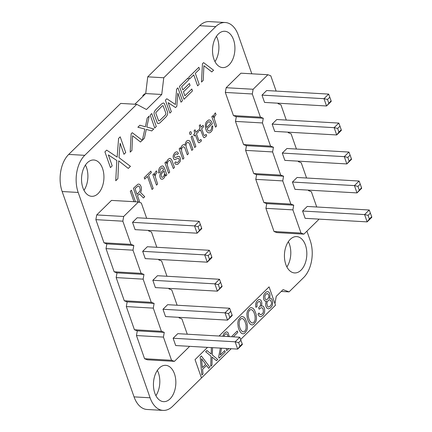 <?xml version="1.0" encoding="UTF-8"?>
<svg xmlns="http://www.w3.org/2000/svg" width="432" height="432" viewBox="0 0 432 432"><rect width="100%" height="100%" fill="white"/><g stroke="black" fill="none" stroke-linecap="round" stroke-linejoin="round"><path stroke-width="0.65" d="M146.675 218.306L141.323 203.029L138.461 201.949L111.494 200.405L96.709 214.936L95.872 219.65L103.993 242.827L106.855 243.907L106.024 248.621L114.14 271.804L117.002 272.884L116.17 277.598L124.286 300.78L127.148 301.86L126.317 306.574L134.433 329.756L137.295 330.836L136.463 335.551L144.58 358.733L147.442 359.813L174.409 361.357L189.2 346.826L189.286 346.324M187.267 334.211L181.915 318.935L179.053 317.855L179.14 317.347M177.12 305.235L171.769 289.958L168.907 288.878L168.993 288.376M166.968 276.259L161.622 260.982L158.755 259.902L158.846 259.4M156.821 247.282L151.475 232.006L148.608 230.926L148.7 230.423M138.461 201.949L123.676 216.481L122.845 221.195L130.961 244.377L133.823 245.457L132.991 250.171L141.107 273.353L143.969 274.433L143.138 279.148L151.254 302.324L154.116 303.41L153.284 308.124L161.401 331.301L164.263 332.381L163.431 337.095L171.547 360.277L174.409 361.357M173.124 338.245L235.132 341.798L239.787 337.225L177.784 333.666L173.124 338.245L175.684 345.546L237.686 349.099L239.911 346.226L238.631 342.576L235.132 341.798L237.686 349.099L242.347 344.525L242.239 343.942L239.911 346.226M162.977 309.269L224.986 312.822L229.64 308.248L167.632 304.69L162.977 309.269L165.532 316.57L227.54 320.123L232.092 314.966L232.2 315.549L227.54 320.123L224.986 312.822L228.485 313.605L229.765 317.255M152.831 280.292L214.839 283.851L219.494 279.272L157.486 275.713L152.831 280.292L155.385 287.593L217.393 291.152L221.945 285.989L222.048 286.573L217.393 291.152L214.839 283.851L218.338 284.629L219.618 288.279M132.538 222.34L194.54 225.898L199.201 221.319L137.192 217.766L132.538 222.34L135.092 229.64L197.1 233.199L201.652 228.037L201.755 228.62L197.1 233.199L194.54 225.898L198.045 226.676L199.325 230.326M142.684 251.316L147.339 246.742L209.347 250.295L204.687 254.875L207.247 262.175L209.471 259.303L208.192 255.652L204.687 254.875L142.684 251.316L145.238 258.617L207.247 262.175L211.901 257.596L211.799 257.013L209.471 259.303M144.58 358.733L171.547 360.277M136.463 335.551L163.431 337.095M137.295 330.836L164.263 332.381M134.433 329.756L161.401 331.301M126.317 306.574L153.284 308.124M127.148 301.86L154.116 303.41M124.286 300.78L151.254 302.324M116.17 277.598L143.138 279.148M117.002 272.884L143.969 274.433M114.14 271.804L141.107 273.353M106.024 248.621L132.991 250.171M106.855 243.907L133.823 245.457M103.993 242.827L130.961 244.377M95.872 219.65L122.845 221.195M96.709 214.936L123.676 216.481M239.787 337.225L242.239 343.942M240.964 340.292L238.631 342.576M229.64 308.248L232.092 314.966M230.812 311.315L228.485 313.605M219.494 279.272L221.945 285.989M220.666 282.339L218.338 284.629M199.201 221.319L201.652 228.037M200.372 224.386L198.045 226.676M209.347 250.295L210.519 253.363L208.192 255.652M210.519 253.363L211.799 257.013M276.134 91.093L270.783 75.811L267.921 74.731L240.953 73.186L226.163 87.718L225.331 92.432L233.447 115.609L236.315 116.694L235.478 121.408L243.594 144.585L246.461 145.665L245.624 150.379L253.746 173.561L256.608 174.641L255.771 179.356L263.893 202.538L266.755 203.618L265.918 208.332L274.039 231.514L276.901 232.594L303.869 234.139L318.654 219.607L318.746 219.105M316.721 206.993L311.369 191.716L308.507 190.636L308.599 190.129M306.574 178.016L301.223 162.74L298.361 161.66L298.453 161.158M296.428 149.04L291.076 133.763L288.214 132.683L288.306 132.181M286.281 120.064L280.93 104.787L278.068 103.707L278.154 103.205M267.921 74.731L253.136 89.262L252.299 93.976L260.42 117.158L263.282 118.238L262.445 122.953L270.567 146.135L273.429 147.215L272.592 151.929L280.714 175.106L283.576 176.191L282.744 180.905L290.86 204.082L293.722 205.168L292.891 209.876L301.007 233.059L303.869 234.139M302.584 211.027L364.586 214.58L369.247 210.006L307.238 206.447L302.584 211.027L305.138 218.327L367.146 221.881L369.371 219.008L368.091 215.357L364.586 214.58L367.146 221.881L371.801 217.307L371.698 216.724L369.371 219.008M292.437 182.05L354.44 185.603L359.1 181.03L297.092 177.471L292.437 182.05L294.991 189.351L356.999 192.904L361.552 187.747L361.654 188.33L356.999 192.904L354.44 185.603L357.944 186.386L359.224 190.037M282.29 153.074L344.293 156.632L348.953 152.053L286.945 148.5L282.29 153.074L284.845 160.375L346.853 163.933L351.405 158.771L351.508 159.354L346.853 163.933L344.293 156.632L347.798 157.41L349.072 161.06M261.992 95.121L324 98.68L328.655 94.1L266.652 90.547L261.992 95.121L264.551 102.422L326.554 105.98L331.112 100.818L331.214 101.401L326.554 105.98L324 98.68L327.505 99.457L328.779 103.108M272.138 124.097L276.799 119.524L338.807 123.077L334.147 127.656L336.706 134.957L338.926 132.084L337.651 128.434L334.147 127.656L272.138 124.097L274.698 131.398L336.706 134.957L341.361 130.378L341.258 129.794L338.926 132.084M274.039 231.514L301.007 233.059M265.918 208.332L292.891 209.876M266.755 203.618L293.722 205.168M263.893 202.538L290.86 204.082M255.771 179.356L282.744 180.905M256.608 174.641L283.576 176.191M253.746 173.561L280.714 175.106M245.624 150.379L272.592 151.929M246.461 145.665L273.429 147.215M243.594 144.585L270.567 146.135M235.478 121.408L262.445 122.953M236.315 116.694L263.282 118.238M233.447 115.609L260.42 117.158M225.331 92.432L252.299 93.976M226.163 87.718L253.136 89.262M369.247 210.006L371.698 216.724M370.418 213.073L368.091 215.357M359.1 181.03L361.552 187.747M360.272 184.097L357.944 186.386M348.953 152.053L351.405 158.771M350.125 155.12L347.798 157.41M328.655 94.1L331.112 100.818M329.832 97.168L327.505 99.457M338.807 123.077L339.979 126.144L337.651 128.434M339.979 126.144L341.258 129.794M144.86 94.397L144.644 93.782L142.814 95.58L143.035 96.19M123.962 154.283L125.717 152.561L120.209 136.836L118.584 138.429L117.148 157.108L106.688 150.12L104.922 151.859L110.43 167.589L112.18 165.861L108.335 154.872L116.813 160.504L115.749 180.754L117.86 178.681L118.687 160.844L128.299 168.421L130.442 166.32L118.989 157.631L120.107 143.273L123.962 154.283M135.481 201.776L131.436 190.22L130.324 191.311L133.958 201.69M139.126 202.198L139.622 201.712L137.522 195.712L139.417 193.833L143.408 197.991L144.72 196.7L140.508 192.44A4.919 3.019 93.3 0 0 141.388 189.842L141.437 188.984A5.179 3.181 93.3 0 0 141.026 186.516L140.351 185.155A4.493 2.759 93.3 0 0 137.808 184.318L133.418 188.271L138.202 201.933M137.905 186.133A2.743 1.685 -86.7 0 1 139.536 186.899L140.184 189.383A2.873 1.766 -86.7 0 1 139.72 191.403L137.041 194.341L135.049 188.654L137.905 186.133M201.528 358.744L202.397 367.573L205.691 364.333L201.528 358.744M246.024 324.945L244.906 321.284L243.902 319.626L242.768 318.697A4.466 2.743 93.3 0 0 241.088 318.805L240.543 319.232A4.45 2.732 93.3 0 0 239.171 322.24L239.225 325.442L239.868 327.915L240.835 330.043L242.482 331.695A4.525 2.781 93.3 0 0 244.177 331.592L244.728 331.166A4.369 2.684 93.3 0 0 246.078 328.163L246.024 324.945M255.08 316.046L253.962 312.385L252.958 310.727L251.824 309.798A4.466 2.743 93.3 0 0 250.144 309.901L249.604 310.327A4.45 2.732 93.3 0 0 248.227 313.335L248.281 316.543L248.924 319.016L249.89 321.143L251.543 322.796A4.525 2.781 93.3 0 0 253.238 322.693L253.784 322.267A4.369 2.684 93.3 0 0 255.139 319.259L255.08 316.046M271.21 304.657A2.867 1.76 93.3 0 0 271.474 302.238L270.319 299.959L269.406 299.803L268.18 300.553L267.197 301.973L266.83 303.388L267.457 306.191A2.889 1.777 93.3 0 0 268.85 306.979L270.151 306.18L271.21 304.657M268.758 297.113A2.657 1.631 93.3 0 0 268.634 294.867L267.5 293.495L265.95 294.181L264.843 296.104L265.005 298.426A2.711 1.663 93.3 0 0 266.112 299.716L267.673 299.101L268.758 297.113M274.509 306.191L240.646 339.466L275.486 305.219L269.082 286.875L219.062 336.037M207.522 347.371L195.048 359.629L201.469 377.957L231.212 348.727M200.183 357.134L201.361 355.979L209.855 367.168L208.672 368.329L206.512 365.429L202.57 369.301L203.018 373.885L201.852 375.03L200.183 357.134M212.533 347.657L212.323 354.969L217.717 359.44L216.459 360.677L212.117 357.075L212.009 365.051L210.751 366.287L211.016 356.173L205.659 351.751L206.917 350.514L211.226 354.073L211.34 347.587M221.546 348.176L220.201 355.045L224.716 350.606L225.229 352.058L219.067 358.112L218.641 356.886L220.39 348.111M228.76 348.586L226.692 350.617L226.265 349.391L226.487 348.457M228.031 336.55A4.822 2.965 93.3 0 0 227.48 334.886L227.119 334.336A2.781 1.712 93.3 0 0 225.86 333.839L224.651 334.838A3.024 1.858 93.3 0 0 224.024 336.317M222.842 336.253L223.992 333.488L226.168 331.922A4.336 2.662 -86.7 0 1 228.096 332.856L229.311 336.62M232.249 336.793L232.022 336.145L237.271 330.988L237.784 332.462L233.318 336.852M245.333 318.794L246.985 322.898L247.439 327.181A6.626 4.072 -86.7 0 1 246.715 330.55L244.642 333.229A6.399 3.931 -86.7 0 1 242.843 333.812L241.31 333.202L239.301 330.453L238.264 327.494L237.811 323.206A6.653 4.088 -86.7 0 1 238.545 319.826L240.629 317.137A6.286 3.861 -86.7 0 1 242.417 316.564L243.94 317.185L245.333 318.794M254.389 309.89L256.041 313.999L256.495 318.281A6.626 4.072 -86.7 0 1 255.776 321.651L253.697 324.329A6.399 3.931 -86.7 0 1 251.899 324.913L250.371 324.302L248.357 321.554L247.32 318.589L246.866 314.307A6.653 4.088 -86.7 0 1 247.606 310.921L249.691 308.237A6.286 3.861 -86.7 0 1 251.478 307.665L252.995 308.286L254.389 309.89M261.679 305.986A4.185 2.57 -86.7 0 1 263.396 306.526L263.866 307.157A5.503 3.38 -86.7 0 1 264.643 309.728L264.643 311.494A5.125 3.148 -86.7 0 1 263.86 314.048L262.726 315.544L260.939 316.618A4.887 3.002 -86.7 0 1 259.259 316.219L257.92 314.123L259.049 313.022L259.4 313.751A3.488 2.144 93.3 0 0 260.939 314.707L262.607 313.562A3.391 2.079 93.3 0 0 263.369 311.72L263.153 309.182L262.267 307.849L261.101 307.724L259.157 309.215L258.638 307.741L259.897 306.396L260.523 305.003L260.604 303.469L260.14 302.103A2.457 1.512 93.3 0 0 259.022 301.423L257.515 302.611A2.894 1.777 93.3 0 0 256.91 304.727L257.099 306.283L255.971 307.39L255.766 306.553A4.779 2.932 -86.7 0 1 255.722 304.063L255.89 303.264A5.227 3.208 -86.7 0 1 256.927 301.12L258.082 299.981A5.022 3.083 -86.7 0 1 259.664 299.522L260.123 299.668A4.12 2.533 -86.7 0 1 261.495 301.466L261.7 302.227A3.947 2.425 -86.7 0 1 261.7 304.69L261.074 306.245L261.679 305.986M270.508 298.226A4.79 2.943 -86.7 0 1 272.041 299.587L272.754 302.114L272.435 304.744A6.215 3.818 -86.7 0 1 271.264 307.071L270.076 308.237A6.367 3.91 -86.7 0 1 268.288 308.821L266.765 308L266.042 306.65A4.687 2.878 -86.7 0 1 266.107 301.903L266.501 301.088L265.912 301.212A4.034 2.479 -86.7 0 1 264.109 300.056L263.833 299.441A4.228 2.597 -86.7 0 1 263.504 297.14L263.585 296.347A5.06 3.105 -86.7 0 1 264.384 294.03L266.053 292.151A5.567 3.418 -86.7 0 1 267.737 291.643L268.234 291.778A4.196 2.576 -86.7 0 1 269.725 293.652L269.908 294.354A3.926 2.414 -86.7 0 1 269.86 296.757L269.282 298.355L270.508 298.226M132.592 135.783L140.492 142.009L142.247 140.281L132.278 132.716L131.139 133.828L130.183 152.14L131.917 150.433L132.592 135.783M148.586 175.289L151.357 172.568L150.854 171.137L144.207 177.671L144.709 179.102L147.474 176.386L152.064 189.486L153.176 188.39L148.586 175.289M156.227 173.524L157.032 172.67L156.395 170.845L155.363 172.211A4.406 2.705 93.3 0 0 154.651 174.674L154.629 175.586L153.846 173.686L152.836 174.674L156.497 185.128L157.61 184.032L155.299 176.796A3.073 1.885 -86.7 0 1 155.882 174.037L156.227 173.524M146.275 129.389L151.762 130.928L153.776 128.952L146.783 127.019L149.229 116.057L147.226 118.022L145.373 126.803L139.892 125.231L137.867 127.224L144.839 129.055L142.387 140.141L144.428 138.137L146.275 129.389M165.888 175.9L166.882 174.922L164.614 168.437L163.528 166.525A4.028 2.473 93.3 0 0 162.092 165.953L160.375 166.93A6.167 3.791 93.3 0 0 158.927 169.306L158.722 170.024A4.034 2.479 93.3 0 0 158.609 172.314L158.765 173.124L159.905 172.001L159.964 169.987L161.428 167.994A2.5 1.539 -86.7 0 1 162.81 168.28L163.571 169.727L161.006 172.384L159.937 174.733A3.24 1.993 93.3 0 0 159.91 176.839L160.11 177.574A3.742 2.3 93.3 0 0 161.298 179.167L162.61 179.177L164.079 177.952A4.574 2.808 93.3 0 0 164.878 176.396L165.175 174.112L165.888 175.9M161.784 173.389L164.041 171.077A4.99 3.062 -86.7 0 1 164.446 173.41L164.408 174.188A3.553 2.182 -86.7 0 1 163.739 176.256L162.459 177.314A1.96 1.204 -86.7 0 1 161.249 176.342L161.168 174.625L161.784 173.389M173.356 168.561L174.469 167.465L171.893 160.25L170.629 158.652A3.812 2.338 93.3 0 0 169.204 158.549L167.697 159.818A4.487 2.754 93.3 0 0 166.671 162.713L166.639 163.55L165.942 161.795L164.938 162.783L168.599 173.237L169.706 172.147L167.513 165.753A4.282 2.63 -86.7 0 1 167.341 163.636L167.432 163.004A3.38 2.079 -86.7 0 1 168.442 161.012L168.988 160.601A2.635 1.62 -86.7 0 1 170.397 160.915L173.356 168.561M154.737 128.007L156.292 126.479L151.767 113.557L150.212 115.09L154.737 128.007M167.362 114.869A3.062 1.879 93.3 0 0 167.503 111.931L164.414 103.599A2.997 1.841 93.3 0 0 163.156 103.048L161.762 103.772L155.45 109.976L154.37 111.737A3.062 1.879 93.3 0 0 154.229 114.669L157.318 123.007A2.997 1.841 93.3 0 0 158.576 123.557L159.97 122.834L166.282 116.629L167.362 114.869M163.085 105.694L165.877 113.265L165.861 114.08L165.186 115.177L159.451 120.776L158.647 120.906L155.855 113.341L155.871 112.525L162.281 105.829L163.085 105.694M180.479 159.149L179.896 157.129L179.253 156.411L178.054 156.357L175.673 157.523L174.695 157.291A1.528 0.94 -86.7 0 1 174.636 155.153L176.094 153.743L176.764 153.846L177.293 154.532L178.394 153.452L178.038 152.798A3.667 2.252 93.3 0 0 176.18 151.902L174.787 152.771L173.405 155.056A3.37 2.074 93.3 0 0 173.189 156.967L173.443 158.204A2.743 1.685 93.3 0 0 174.89 159.565L178.243 158.231L179.102 159.089A1.782 1.096 -86.7 0 1 178.988 161.082L177.314 162.659A2.781 1.712 -86.7 0 1 176.132 162.184L175.84 161.768L174.701 162.886A4.725 2.9 93.3 0 0 175.797 164.29L177.709 164.354L179.998 161.827A3.872 2.376 93.3 0 0 180.484 159.824L180.479 159.149M191.819 150.417L192.915 149.337L190.339 142.128L189.086 140.524L187.65 140.422A5.724 3.515 93.3 0 0 186.192 141.637L185.517 142.927A4.45 2.732 93.3 0 0 185.09 145.346L184.637 144.941A3.737 2.295 93.3 0 0 183.206 144.785L182.201 145.481A4.509 2.77 93.3 0 0 181.181 147.101L180.781 149.224L180.182 147.798L179.177 148.786L182.839 159.241L183.951 158.15L181.672 151.4L181.58 149.359A3.035 1.863 -86.7 0 1 182.525 147.172L183.508 146.686L184.788 147.798L187.321 154.834L188.433 153.743L186.154 146.993L186.057 144.958A3.035 1.863 -86.7 0 1 187.018 142.754L188.001 142.268L189.281 143.381L191.819 150.417M181.019 102.179L182.461 100.764L177.935 87.847L176.602 89.159L175.419 104.501L166.828 98.761L165.375 100.186L169.9 113.108L171.342 111.688L168.178 102.659L175.549 107.557L176.823 106.304L177.849 93.134L181.019 102.179M191.128 133.931A1.404 0.864 93.3 0 0 191.209 132.349L190.982 131.927A1.399 0.859 93.3 0 0 190.031 131.938L189.756 132.322A1.318 0.81 93.3 0 0 189.67 133.855L189.896 134.282A1.382 0.848 93.3 0 0 190.863 134.309L191.128 133.931M194.746 147.539L195.858 146.448L192.197 135.994L191.084 137.084L194.746 147.539M196.457 133.79L198.401 131.879L197.883 130.405L195.944 132.316L195.053 129.784L194.087 130.729L194.832 133.407L193.671 134.546L194.189 136.021L195.345 134.881L198.277 142.355A2.479 1.523 93.3 0 0 199.287 142.684L201.458 140.94L200.934 139.45L199.454 140.675L198.758 140.216L196.457 133.79M183.978 99.268L192.461 90.936L191.792 89.024L184.869 95.828L183.476 91.859L190.048 85.401L189.383 83.489L182.806 89.948L181.683 86.729L188.606 79.925L187.936 78.014L179.453 86.351L183.978 99.268M201.641 128.693L203.585 126.781L203.072 125.307L201.128 127.219L200.243 124.686L199.271 125.636L200.016 128.309L198.855 129.449L199.373 130.923L200.529 129.784L203.461 137.263A2.479 1.523 93.3 0 0 204.471 137.592L206.647 135.848L206.123 134.352L204.638 135.583L203.942 135.124L201.641 128.693M207.122 128.882L212.323 123.773L211.999 122.801A6.259 3.845 93.3 0 0 210.784 120.728L210.26 120.307A5.362 3.294 93.3 0 0 208.499 120.058L206.604 121.613A5.551 3.413 93.3 0 0 205.319 125.221L205.546 128.434L206.307 130.61A6.458 3.969 93.3 0 0 207.884 132.505L208.483 132.77A5.53 3.397 93.3 0 0 210.373 132.413L211.507 131.339A5.357 3.294 93.3 0 0 212.593 129.071L212.776 125.734L211.675 126.814A3.321 2.041 -86.7 0 1 211.48 128.795L211.253 129.368A4.207 2.587 -86.7 0 1 209.304 131.009L208.888 130.972A4.126 2.538 -86.7 0 1 207.689 130.037L207.122 128.882M208.267 121.975A3.478 2.138 -86.7 0 1 209.893 122.116L210.767 123.487L206.653 127.532A3.726 2.29 -86.7 0 1 207.182 123.055L208.267 121.975M195.318 73.332L199.525 69.201L198.855 67.289L188.768 77.204L189.432 79.11L193.757 74.866L197.613 85.871L199.174 84.343L195.318 73.332M215.228 115.538L216.032 114.691L215.395 112.865L214.364 114.232A4.406 2.705 93.3 0 0 213.656 116.689L213.635 117.607L212.846 115.7L211.842 116.689L215.503 127.143L216.61 126.052L214.304 118.811A3.073 1.885 -86.7 0 1 214.882 116.057L215.228 115.538M203.904 65.707L211.799 71.933L213.559 70.205L203.585 62.64L202.451 63.752L201.49 82.064L203.224 80.357L203.904 65.707M251.818 73.807L238.275 35.127A26.957 16.556 93.3 0 0 225.261 22.518L209.228 21.6A26.957 16.556 93.3 0 0 199.697 25.693L147.733 76.837L145.714 93.56L134.86 104.225M225.261 22.518A26.957 16.556 93.3 0 0 215.73 26.617L163.766 77.76L147.733 76.837M274.957 303.653L276.253 296.347L283.084 289.629L289.062 291.886L303.62 277.587A26.957 16.556 93.3 0 0 310.149 240.365L306.92 231.147M163.766 77.76L161.746 94.478L146.448 109.512L136.75 104.333L84.742 155.336A26.957 16.556 93.3 0 0 78.181 192.451L150.088 397.791A26.957 16.556 93.3 0 0 163.102 410.4A26.957 16.556 93.3 0 0 172.633 406.307L231.223 348.732M154.818 393.142A18.193 11.178 93.3 0 0 163.598 401.652A18.193 11.178 93.3 0 0 175.802 384.129A18.193 11.178 93.3 0 0 165.683 365.326A18.193 11.178 93.3 0 0 155.272 374.409A18.193 11.178 93.3 0 0 154.818 393.142M82.912 187.807A18.193 11.178 93.3 0 0 91.692 196.317A18.193 11.178 93.3 0 0 103.891 178.789A18.193 11.178 93.3 0 0 93.776 159.986A18.193 11.178 93.3 0 0 83.365 169.069A18.193 11.178 93.3 0 0 82.912 187.807M285.806 264.422A18.193 11.178 93.3 0 0 294.586 272.932A18.193 11.178 93.3 0 0 306.785 255.409A18.193 11.178 93.3 0 0 296.671 236.606A18.193 11.178 93.3 0 0 286.259 245.689A18.193 11.178 93.3 0 0 285.806 264.422M213.894 59.087A18.193 11.178 93.3 0 0 222.68 67.597A18.193 11.178 93.3 0 0 234.878 50.069A18.193 11.178 93.3 0 0 224.759 31.266A18.193 11.178 93.3 0 0 214.353 40.349A18.193 11.178 93.3 0 0 213.894 59.087M136.75 104.333L120.717 103.415L68.71 154.413A26.957 16.556 93.3 0 0 62.149 191.533L134.055 396.873A26.957 16.556 93.3 0 0 147.069 409.482L163.102 410.4M155.903 395.663A18.193 11.178 93.3 0 0 157.351 370.391M83.992 190.328A18.193 11.178 93.3 0 0 85.444 165.056M286.886 266.944A18.193 11.178 93.3 0 0 288.338 241.672M214.979 61.609A18.193 11.178 93.3 0 0 216.427 36.337M161.746 94.478L145.714 93.56M289.062 291.886L281.243 291.438M215.73 26.617L199.697 25.693M84.742 155.336L68.71 154.413M78.181 192.451L62.149 191.533M150.088 397.791L134.055 396.873"/></g></svg>
